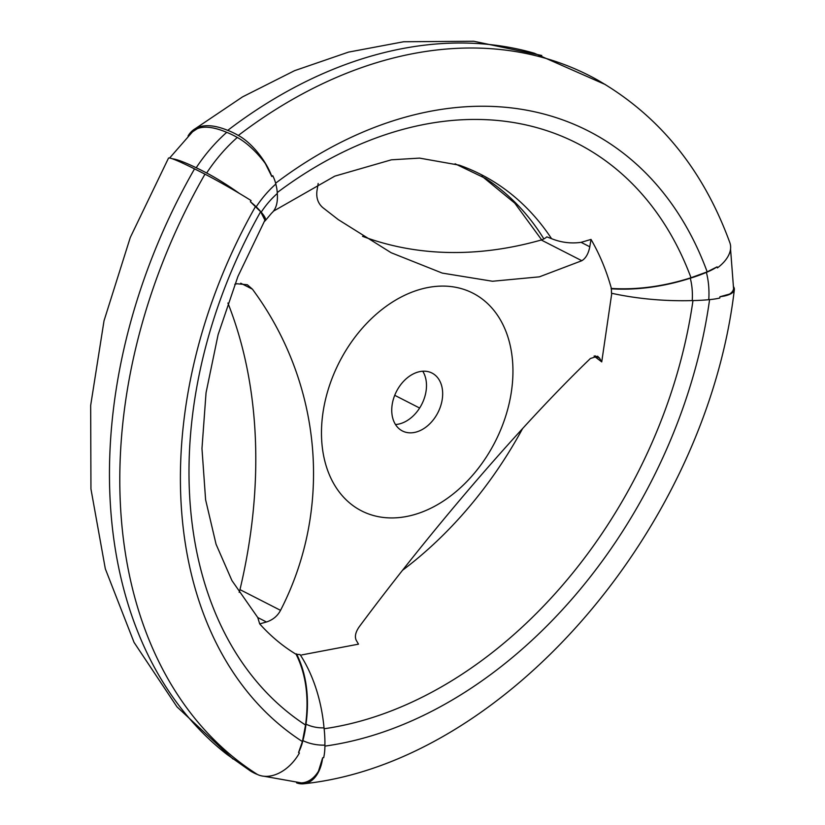 <?xml version="1.0" encoding="UTF-8"?>
<svg xmlns="http://www.w3.org/2000/svg" width="825" height="825" viewBox="0 0 825 825"><rect width="100%" height="100%" fill="white"/><g stroke="black" fill="none" stroke-linecap="round" stroke-linejoin="round"><path stroke-width="1.24" d="M264.299 221.306A126.173 13.478 -146.6 0 0 265.341 220.584A126.173 13.478 -146.6 0 0 261.195 212.169A84.552 9.034 -146.6 0 0 256.183 206.848A37.723 4.032 -146.6 0 0 250.367 201.713L260.638 211.716L264.938 220.162L237.92 276.447L218.099 334.692L206.044 392.782L201.97 448.542L205.6 499.733L216.068 544.263L231.918 580.553L257.771 617.543L259.7 623.896L266.475 621.988L257.771 617.543M234.764 284.357L236.878 283.759L247.304 284.738L252.44 289.193C321.977 383.202 333.29 507.88 280.541 610.345C277.53 616.028 272.838 619.905 266.475 621.988M296.577 782.884A37.723 23.647 -97.5 0 0 304.012 783.75A37.723 23.647 -97.5 0 0 322.657 757.762L318.481 771.2A37.723 24.564 88.6 0 1 301.259 782.884L264.052 776.263M733.662 286.894A37.723 11.632 -172.3 0 1 734.333 289.73A37.723 11.632 -172.3 0 1 719.936 296.742L719.812 298.011A37.723 13.654 -176.4 0 1 708.778 299.681A84.552 30.597 -176.4 0 1 692.237 300.589A126.173 45.664 -176.4 0 1 611.49 293.236L611.387 288.441C637.209 290.008 663.754 286.44 691.01 277.736L707.18 271.858L717.08 266.846A37.723 20.543 165.4 0 1 706.386 272.374A88.904 63.618 -62.9 0 1 708.778 299.681M692.969 300.568A414.181 296.35 -62.9 0 1 324.132 728.753M611.779 293.308L601.734 361.897L599.538 358.143L595.031 355.843M594.072 356.08L601.734 361.897M522.627 428.515A342.643 245.169 -62.9 0 1 402.466 570.333M599.538 358.143L597.589 356.214L590.38 358.514C521.843 424.504 432.145 528.681 359.422 626.526C355.513 632.053 354.472 636.683 356.297 640.417L358.493 644.16L301.723 654.926M188.069 135.981A126.173 49.026 52.7 0 1 193.267 130.03A126.173 49.026 52.7 0 1 227.721 130.371A84.552 32.856 52.7 0 1 238.332 135.455A479.985 343.437 -62.9 0 1 597.094 79.757C658.876 115.129 703.137 169.465 729.877 242.767A37.723 21.904 160.2 0 1 717.41 267.908L717.08 266.846M169.63 158.018L192.534 131.814L197.227 128.731A126.173 42.457 -131.5 0 1 226.71 132.351A138.105 98.814 117.1 0 0 196.206 167.753A126.173 13.478 -146.6 0 0 172.322 158.771M239.25 193.339A37.723 4.032 -146.6 0 0 206.662 173.002A138.631 99.196 117.1 0 1 237.291 137.466A37.723 12.695 -131.5 0 1 265.32 163.525L271.807 176.498A37.723 14.654 52.7 0 0 238.332 135.455M250.367 201.713L251.068 200.568A37.723 1.743 -150.2 0 0 204.971 174.168A84.552 3.908 -150.2 0 0 194.535 168.877A126.173 5.837 -150.2 0 0 168.475 158.173L130.278 237.497L104.022 320.791L90.668 405.467L90.946 488.967L105.322 568.807L134.052 642.397L176.983 706.86L233.011 759.021M265.341 220.584L271.569 213.18A126.173 42.457 -131.5 0 0 277.282 193.493A84.552 28.452 -131.5 0 0 275.818 184.057A88.904 63.618 117.1 0 0 256.183 206.848M275.818 184.057A37.723 12.695 -131.5 0 0 272.776 175.704L271.807 176.498M260.638 211.716A414.181 296.35 117.1 0 0 305.549 725.041L302.414 741.562L298.557 752.524L299.403 752.988A37.723 26.297 122.4 0 1 257.503 774.52A84.552 58.936 122.4 0 1 250.326 770.901L226.803 754.298A479.449 343.056 117.1 0 1 194.535 168.877M259.7 623.896C270.672 636.116 282.81 646.253 296.113 654.287C306.065 674.293 309.21 697.878 305.549 725.041M255.595 206.363A430.248 307.849 117.1 0 0 302.414 741.562M204.971 174.168A479.985 343.437 117.1 0 0 257.503 774.52M273.436 211.179L334.764 176.148L391.39 159.813L419.554 158.111L459.226 165.155A342.643 245.169 -62.9 0 1 551.554 238.662L546.82 236.878A15.613 11.168 -62.9 0 1 541.252 239.993A476.087 340.642 -62.9 0 1 362.526 236.321M227.896 303.033A476.087 340.642 -62.9 0 1 239.972 589.617A15.613 11.168 -62.9 0 1 239.147 592.288M318.182 183.459L316.965 190.833C316.088 197.814 318.027 203.404 322.771 207.58L338.291 219.636L391.143 252.728L442.272 273.096L492.494 281.253L539.385 276.839L581.821 260.721L541.252 239.993M322.657 757.762L323.699 757.68A37.723 24.564 88.6 0 0 324.906 745.14A88.904 63.618 117.1 0 1 302.878 740.623A37.723 26.348 115.4 0 1 298.557 752.524M709.583 299.619A430.248 307.849 -62.9 0 1 324.916 746.109M581.821 260.721C585.791 258.297 588.452 253.657 589.792 246.788L591.02 239.425L581.089 242.344C570.952 243.736 561.103 242.509 551.554 238.662M426.669 510.159A122.275 87.491 117.1 0 0 510.397 346.335A122.275 87.491 117.1 0 0 383.151 308.571A122.275 87.491 117.1 0 0 324.029 457.689A122.275 87.491 117.1 0 0 426.669 510.159M419.729 430.774A32.515 23.265 117.1 0 0 441.808 401.734A32.515 23.265 117.1 0 0 432.001 373.055A32.515 23.265 117.1 0 0 396.485 391.432A32.515 23.265 117.1 0 0 402.414 430.97A32.515 23.265 117.1 0 0 419.729 430.774M395.495 424.535A32.515 23.265 117.1 0 0 403.538 422.503A32.515 23.265 117.1 0 0 422.74 371.219M419.626 408.035L394.732 395.309M277.282 193.493A72.827 52.109 117.1 0 0 261.195 212.169M275.622 183.191A430.248 307.849 -62.9 0 1 707.18 271.858M277.241 192.576A414.181 296.35 -62.9 0 1 691.01 277.736M455.08 163.793L485.616 178.478A342.107 244.788 -62.9 0 1 543.881 238.92M296.113 654.287L300.094 654.596A126.173 82.18 88.6 0 1 324.029 727.867A84.552 55.069 88.6 0 1 324.906 745.14M296.495 653.854A126.173 88.131 115.4 0 1 305.982 724.164A72.827 52.109 117.1 0 0 324.029 727.867M719.936 296.742L729.661 294.051A37.723 13.654 -176.4 0 0 733.559 288.513L730.548 249.016M591.02 239.425C599.662 254.306 606.447 270.652 611.387 288.441M305.982 724.164A84.552 59.049 115.4 0 1 302.878 740.623M706.386 272.374A84.552 46.035 165.4 0 1 690.278 278.211A126.173 68.702 165.4 0 1 611.098 288.781M690.278 278.211A72.827 52.109 -62.9 0 1 692.237 300.589M227.721 130.371A479.449 343.056 -62.9 0 1 534.311 53.223L605.509 84.645M206.662 173.002A84.552 9.034 -146.6 0 0 196.206 167.753M237.291 137.466A84.552 28.452 -131.5 0 0 226.71 132.351M252.44 289.193L240.714 283.202M280.541 610.345L239.972 589.617M589.792 246.788L581.089 242.344M734.333 289.73C706.458 527.392 505.962 762.176 304.012 783.75M481.779 176.086L514.79 203.156L541.664 239.869M193.267 130.03L242.571 96.865L294.546 70.682L348.49 52.119L403.631 41.755L473.777 41.25L541.767 55.481"/></g></svg>
